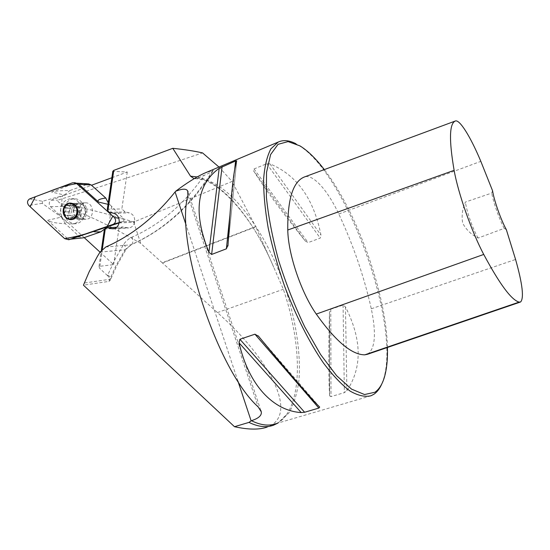 <?xml version="1.0" encoding="UTF-8"?>
<svg xmlns="http://www.w3.org/2000/svg" width="550" height="550" viewBox="0 0 550 550"><rect width="100%" height="100%" fill="white"/><g stroke="black" fill="none" stroke-linecap="round" stroke-linejoin="round"><path stroke-width="0.41" stroke-dasharray="2.75 2.06" d="M84.198 237.607L50.435 206.607C48.579 203.995 48.874 201.85 51.308 200.173L91.52 185.268M111.856 177.732L127.263 172.019L112.791 171.304M218.989 167.062L232.059 181.445L133.698 222.042C108.57 214.019 84.652 207.928 61.951 203.775C58.994 202.799 57.571 201.589 57.681 200.159C92.352 189.393 140.649 173.649 202.558 152.914M50.435 206.607L63.965 206.436C86.281 214.17 111.863 226.483 140.718 243.389L162.222 262.756L255.626 226.572L232.059 181.445M273.474 425.219L267.176 427.061C300.018 415.298 269.486 358.662 217.442 312.586L162.222 262.756M100.004 252.127L125.008 249.762L115.603 266.317L108.927 281.387L83.442 285.175M108.927 281.387L110.261 280.266C110.364 279.008 109.436 277.447 107.484 275.591L114.957 259.497L123.516 244.606C125.723 241.175 128.576 238.673 132.076 237.098C160.236 224.661 184.305 204.05 204.284 175.264L196.928 178.365L194.123 178.681M100.004 252.12L113.644 264.639L99.007 266.386L99.571 268.276L107.484 275.591M102.321 249.301L99.571 268.276M197.134 176.921C223.025 182.511 252.752 219.182 272.133 263.574L255.626 226.572M272.133 263.574L283.346 289.272C299.901 337.982 302.885 390.809 286.612 414.494L277.826 423.108M381.865 383.769L383.694 378.613C400.833 322.527 346.094 172.947 298.217 145.049L295.859 143.729M203.665 173.559L212.733 170.472L213.345 170.672C211.702 171.909 208.684 173.436 204.284 175.264M329.615 395.862L331.011 396.619L344.362 392.631L346.892 390.699C362.395 367.359 361.914 339.426 345.462 306.886L343.069 305.071L330.77 309.217L329.491 312.256C328.536 350.006 328.577 377.877 329.615 395.862L329.491 312.256M305.257 240.976L308.103 242.598L320.224 238.102L320.973 235.132C313.803 198.722 296.78 174.955 269.892 163.838L266.716 163.714L254.024 168.974L253.468 170.631C264.248 187.942 281.511 211.393 305.257 240.976L253.468 170.631M506.337 229.632L504.219 228.36L478.101 238.054C471.384 234.706 466.256 229.783 462.722 223.272C461.429 215.964 462.33 208.883 465.424 202.036L491.721 193.071L492.553 190.726M367.455 354.289C375.196 348.961 376.475 333.795 371.298 308.784C364.011 276.251 353.176 244.661 338.786 213.998C327.821 190.548 313.28 173.986 304.686 176.873M387.441 347.462C386.258 293.81 357.239 212.383 324.301 169.599M478.101 238.054C472.897 229.288 466.531 211.193 465.424 202.036M504.219 228.36C499.359 219.423 493.254 202.187 491.721 193.071M133.698 222.042L140.718 243.389M63.965 206.436C62.377 206.051 61.703 205.164 61.951 203.775M113.644 264.639L118.986 228.298L122.973 226.93L128.652 227.961C131.739 227.576 133.726 225.672 134.619 222.255L134.757 221.313C134.819 216.879 132.99 214.053 129.264 212.843L125.18 211.963L121.832 208.972L127.263 172.019M99.007 266.386L101.338 250.326M104.417 229.089L118.986 228.298M116.662 227.253L122.973 226.93M107.291 209.241L121.832 208.972M109.416 212.348L125.18 211.963M119.075 222.942L134.619 222.255M119.213 221.973L134.757 221.313M79.179 213.806L78.808 209.522C79.633 205.432 81.84 203.197 85.429 202.826C94.277 202.249 94.958 219.244 86.089 219.209C82.823 219.134 80.52 217.333 79.179 213.806M60.741 209.021C60.562 218.061 64.288 223.025 71.94 223.912C85.408 223.905 84.356 197.897 70.895 198.722C65.388 199.272 62.006 202.702 60.741 209.021M64.102 208.966C63.917 217.958 67.629 222.887 75.247 223.768C78.671 223.506 81.379 221.739 83.38 218.467C85.944 213.4 85.738 208.416 82.768 203.514C80.506 200.372 77.66 198.77 74.216 198.722C68.729 199.272 65.361 202.682 64.102 208.966M73.693 209.804C74.016 216.569 76.979 219.23 82.576 217.793C87.285 213.159 87.099 208.677 82.026 204.346C77.742 203.074 74.965 204.896 73.693 209.804M73.212 209.626C73.081 215.545 75.529 218.804 80.554 219.409C89.478 219.443 88.791 202.276 79.874 202.867C76.264 203.239 74.044 205.494 73.212 209.626M64.708 211.894L64.811 211.86C66.117 210.829 66.282 209.646 65.306 208.299L69.224 208.175L69.589 210.127L68.722 211.805L64.659 211.894L68.688 211.805C67.953 213.036 68.241 214.232 69.568 215.394L71.424 215.923L69.857 213.297L69.589 210.127C69.974 207.866 71.074 206.305 72.882 205.452C74.745 204.751 76.464 205.129 78.031 206.58L79.612 209.213L79.881 212.396C79.489 214.672 78.382 216.226 76.56 217.071C74.697 217.759 72.978 217.374 71.424 215.923L72.236 217.69L68.282 217.718C68.392 216.37 67.684 215.572 66.172 215.318L69.816 215.277M72.236 217.69L74.298 219.175L76.56 217.071L78.691 217.422C80.218 216.556 80.74 215.538 80.245 214.356L79.881 212.396L80.788 210.705C81.537 209.474 81.242 208.271 79.908 207.096L78.031 206.58L77.22 204.806L75.213 203.328L74.133 204.139L70.139 204.174L68.248 205.7L67.196 205.418L70.778 205.109C69.252 205.968 68.736 206.986 69.224 208.175M78.251 217.154L73.686 216.989L71.335 218.508L75.316 218.377M80.788 210.705L76.752 210.822L76.285 214.466L80.245 214.356M79.571 207.247L75.515 207.343L73.239 204.847L77.22 204.806M75.639 207.309L79.654 207.219M74.133 204.139L72.882 205.452L71.198 205.377M80.754 210.705L76.801 210.788M64.377 195.023L70.049 190.472C60.204 190.637 54.037 191.153 51.549 192.005L64.377 195.023L62.542 195.704L42.543 201.272L29.624 198.901M70.049 190.472L88.605 183.872M108.219 202.819L110.041 204.806L108.006 204.318M119.075 222.936L123.695 221.286L124.011 219.134L110.041 204.806M111.65 206.25L108.68 226.655M65.422 223.761L61.325 217.113L47.699 220.275C49.816 222.056 55.722 223.218 65.422 223.761L79.681 236.871L82.802 237.978M42.543 201.272L42.261 203.349L61.325 217.113M59.785 215.696L62.542 195.704M76.856 183.253L74.491 183.411L51.549 192.005M47.699 220.275L66.873 237.999L64.646 238.652M70.826 239.126L68.949 239.126L66.873 237.999L79.681 236.871M51.308 200.173L57.681 200.159M196.928 178.365C227.404 178.949 265.347 229.618 284.852 286.846C295.783 319.646 301.084 353.341 298.925 380.449C297.199 393.353 293.899 404.147 289.039 412.823L279.647 421.933L275.935 423.665C279.998 422.118 283.559 419.059 286.612 414.494M371.298 308.784L515.577 259.462M338.786 213.998L480.831 161.356M345.462 306.886L346.892 390.699M343.069 305.071L344.362 392.631M330.77 309.217L331.011 396.619M228.023 244.963L236.713 160.903L228.023 244.956M229.838 215.751L234.685 169.455M319.722 407.103L258.589 336.304M254.024 168.974L308.103 242.598M266.716 163.714L320.224 238.102M269.892 163.838L320.973 235.132M162.47 262.982L255.764 226.861M217.442 312.586L283.346 289.272M107.676 275.103C109.924 276.478 110.99 277.626 110.88 278.548L109.615 279.331L84.15 283.03M212.733 170.472C190.857 205.631 163.494 230.423 130.646 244.846L105.82 246.984M132.076 237.098C133.292 240.969 133.045 243.485 131.34 244.654L125.008 249.762L126.252 249.088L116.861 265.574L110.261 280.266M123.516 244.606C125.689 246.524 126.596 248.022 126.252 249.088L131.34 244.654C164.285 230.12 191.62 205.466 213.345 170.672M237.923 381.109L186.182 225.328M187.887 195.821L258.17 406.904M114.531 228.511L127.043 227.837M113.589 213.256L129.264 212.843M85.539 212.706L84.047 206.071C78.526 201.114 74.415 202.311 71.713 209.66C70.194 217.944 80.678 223.163 84.446 215.923L85.539 212.706M77.206 204.903L73.26 204.944M71.266 205.432L67.292 205.48M74.112 204.229L70.153 204.263M80.183 214.294L76.251 214.397M80.678 210.739L76.752 210.822M75.329 218.281L71.376 218.412M78.189 217.099L74.25 217.216M69.891 215.249L65.917 215.359M72.249 217.594L68.282 217.718M69.286 208.237L65.306 208.299M68.798 211.771L64.811 211.86M87.141 184.113L74.491 183.411L72.414 182.834M124.011 219.134L118.779 218.247M42.261 203.349L28.751 205.432M123.695 221.286L119.123 222.599M195.126 178.757C218.116 177.952 253.481 217.931 273.756 267.424M275.935 423.665L370.989 395.773M299.956 145.881L298.217 145.049M384.498 376.888L383.694 378.613M520.602 301.978L520.08 302.156M329.498 312.125L329.622 395.924M319.688 407.076L258.713 336.456M260.803 410.41L188.086 192.087M112.977 228.821L128.652 227.961M74.216 198.722L70.895 198.722M75.247 223.768L71.94 223.912M82.026 204.346L84.047 206.071L82.768 203.514M82.576 217.793L84.446 215.923L83.38 218.467M85.429 202.826L79.874 202.867M86.089 219.209L80.554 219.409M75.213 203.328L70.957 203.363M75.515 207.343L79.379 207.288M72.002 205.659L68.248 205.7M79.908 207.096L75.845 207.157M77.406 216.872L73.686 216.989M74.559 217.553L78.691 217.422M70.077 215.208L66.172 215.318M74.298 219.175L70.042 219.319M69.568 215.394L65.457 215.511M66.605 205.157L70.778 205.109M76.086 183.15L76.601 183.178M70.283 239.216L70.654 239.181"/><path stroke-width="0.82" d="M91.52 185.268L111.856 177.732M113.767 170.383L107.882 210.973L107.291 209.241L112.791 171.304L113.767 170.383L172.789 148.314L190.541 176.192L197.134 176.921M218.989 167.062L202.558 152.914C194.48 151.051 184.559 149.517 172.789 148.314M186.182 225.328L175.093 191.957C154.983 217.154 131.89 235.496 105.82 246.984L100.004 252.127L97.426 256.355L89.217 271.666L83.442 285.175L234.492 426.711C248.407 429.763 259.304 429.88 267.176 427.061M84.198 237.607L100.004 252.12M194.123 178.681L190.541 176.192M101.338 250.326L104.417 229.089L107.174 227.748L112.977 228.821C116.132 228.422 118.161 226.462 119.075 222.942L119.213 221.973C119.274 217.408 117.397 214.5 113.589 213.256L109.416 212.348L107.882 210.973M105.359 228.381L102.321 249.301M275.935 423.665C268.881 426.257 260.714 425.267 251.419 420.695L248.964 422.4C258.246 426.869 266.413 427.811 273.474 425.219L277.826 423.108M251.419 420.695C258.61 418.392 261.896 415.436 261.278 411.826L258.17 406.904C217.614 370.679 174.852 240.9 187.887 195.821L187.708 190.967C186.333 188.506 182.298 188.616 175.594 191.304C186.168 183.363 195.525 177.451 203.665 173.559M295.859 143.729C289.211 140.264 283.305 139.721 278.149 142.093L270.903 148.851C267.08 156.069 264.653 166.093 263.629 178.922C263.512 193.229 265.018 209.529 268.159 227.817C272.229 246.867 277.716 266.351 284.611 286.254C295.776 315.755 309.416 342.581 323.448 363.007C332.764 375.341 341.626 384.691 350.041 391.057C358.002 395.615 364.987 397.189 370.989 395.773L373.945 394.233C377.204 391.999 379.844 388.513 381.865 383.769M219.189 168.286L235.572 160.971L236.713 160.903C233.619 169.51 230.725 197.532 228.023 244.963L226.38 248.82L211.626 254.458L208.924 252.292C193.016 212.884 196.439 184.883 219.189 168.286L208.924 252.292M319.722 407.103L318.863 408.066L304.618 412.266L301.214 412.569C273.611 410.946 248.689 385.433 239.092 342.856L239.896 339.274L254.932 334.201L258.589 336.304C288.53 372.584 312.015 399.651 319.722 407.103M506.337 229.632L515.577 259.462C522.479 283.91 524.157 298.079 520.602 301.978L519.152 302.101C511.5 300.114 499.696 284.226 483.739 254.437C471.707 231.859 458.102 193.139 454.121 170.328C448.965 140.264 449.322 123.846 455.187 121.062L455.194 121.062C459.442 118.766 470.635 136.909 480.831 161.356L492.553 190.726C494.038 200.427 501.009 220.131 506.337 229.632M304.686 176.873L304.074 177.1C292.903 181.857 287.471 199.492 287.774 230.017C288.118 254.018 301.194 292.717 316.278 314.084C335.624 341.234 351.78 354.819 364.76 354.832L367.455 354.289L520.08 302.156M304.074 177.1L455.187 121.062L304.074 177.1M324.301 169.599C315.947 158.654 307.835 150.748 299.956 145.881L288.083 141.597L278.039 144.327L270.607 154.564L266.53 172.315L266.379 196.934C268.324 216.37 272.408 237.559 278.637 260.501C285.979 283.697 294.697 305.834 304.782 326.92L320.616 354.558L336.6 375.678L351.56 389.132L364.547 394.549L374.894 392.253C379.191 389.283 382.394 384.161 384.498 376.888C386.767 368.892 387.75 359.081 387.441 347.462M234.492 426.711L248.964 422.4M175.093 191.957L175.594 191.304M107.174 227.748L116.662 227.253M65.216 208.237L65.196 206.113C66.887 203.871 69.004 202.978 71.562 203.424C74.085 204.077 75.845 205.824 76.842 208.67C77.674 211.578 77.302 214.225 75.728 216.604C74.023 218.838 71.899 219.725 69.348 219.258C66.839 218.584 65.086 216.837 64.102 214.012C63.284 211.124 63.649 208.491 65.196 206.113L66.605 205.157L67.196 205.418M63.264 209.756C61.682 220.474 76.216 223.781 77.694 212.946C79.269 202.118 64.653 198.976 63.264 209.756M65.814 215.387L64.102 214.012L64.659 211.894M73.239 204.847L71.562 203.424L70.139 204.174M71.335 218.508L69.348 219.258L68.241 217.814M76.285 214.466L75.728 216.604L74.559 217.553L74.284 217.278M75.687 207.274L76.842 208.67L76.821 210.788M76.601 183.178L88.605 183.872L91.156 184.944L105.786 198.034L108.219 202.819M118.779 218.247L114.317 217.491L76.814 183.755L74.807 182.683L72.414 182.834L29.624 198.901C27.177 200.606 26.888 202.778 28.751 205.432L64.646 238.652L68.743 239.745L119.075 222.936M106.769 227.322L100.904 231.825C94.421 232.038 92.283 231.736 94.497 230.917M70.654 239.181L83.655 237.792L100.904 231.825M91.156 184.944L78.877 184.326L98.636 202.091C96.786 200.276 99.172 198.921 105.786 198.034M76.814 183.755L78.54 184.051L75.137 182.772M114.317 217.491C116.318 220.261 115.988 222.523 113.328 224.262L68.991 239.669M83.655 237.792L70.867 239.113M64.646 238.652L30.133 206.711L35.31 196.762L48.895 191.668C58.032 187.784 67.292 185.109 76.677 183.631L112.819 216.136L107.181 226.394C92.737 232.292 78.554 236.376 64.646 238.652M287.774 230.017L454.121 170.328M364.76 354.832L519.152 302.101M316.278 314.084L483.739 254.437M226.38 248.82L229.838 215.751M234.685 169.455L235.572 160.971M211.626 254.458L222.09 166.657M301.214 412.569L239.092 342.856M304.618 412.266L239.896 339.274M318.863 408.066L254.932 334.201M251.109 420.798L237.923 381.109M111.334 228.683L114.531 228.511M108.006 204.318L98.636 202.091M119.123 222.599L113.328 224.262M203.658 173.532L278.149 142.093M227.913 246.036L228.023 244.956M258.713 336.456L258.156 335.816M261.271 411.826L260.803 410.41M188.086 192.087L187.715 190.974M70.964 239.092L68.874 239.711"/></g></svg>
